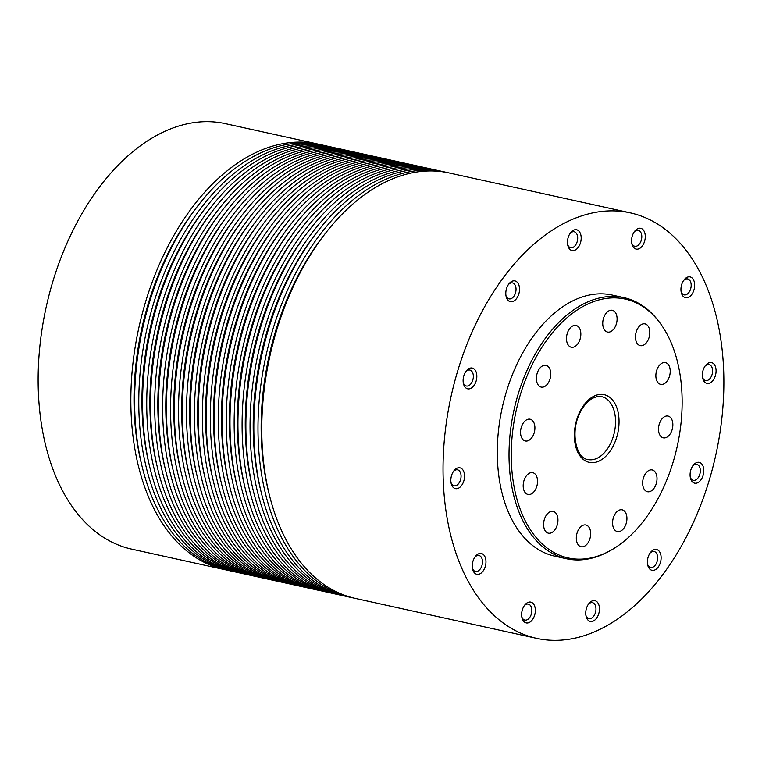 <?xml version="1.0" encoding="UTF-8"?>
<svg xmlns="http://www.w3.org/2000/svg" width="762" height="762" viewBox="0 0 762 762"><rect width="100%" height="100%" fill="white"/><g stroke="black" fill="none" stroke-linecap="round" stroke-linejoin="round"><path stroke-width="1.14" d="M685.552 278.301A10.649 6.629 102.4 0 0 684.047 279.883A10.649 6.629 102.4 0 0 681.266 292.484A10.649 6.629 102.4 0 0 690.058 296.323A10.649 6.629 102.4 0 0 694.287 281.94A10.649 6.629 102.4 0 0 685.552 278.301M681.104 291.598A8.172 5.086 102.4 0 0 684.152 294.875A8.172 5.086 102.4 0 0 687.638 293.808A8.172 5.086 102.4 0 0 691.182 285.293A8.172 5.086 102.4 0 0 687.667 278.921A8.172 5.086 102.4 0 0 684.181 279.987A8.172 5.086 102.4 0 0 683.524 280.607M567.576 240.316A10.649 6.629 102.4 0 0 567.785 245.326A10.649 6.629 102.4 0 0 574.738 250.288A10.649 6.629 102.4 0 0 581.063 240.001A10.649 6.629 102.4 0 0 578.139 230.438A10.649 6.629 102.4 0 0 570.567 232.724A10.649 6.629 102.4 0 0 567.576 240.316M567.614 244.44A8.172 5.086 102.4 0 0 570.671 247.717A8.172 5.086 102.4 0 0 577.596 239.62A8.172 5.086 102.4 0 0 574.186 231.762A8.172 5.086 102.4 0 0 570.033 233.458M506.178 296.694A10.649 6.629 102.4 0 0 514.912 300.323A10.649 6.629 102.4 0 0 519.141 285.931A10.649 6.629 102.4 0 0 508.902 283.874A10.649 6.629 102.4 0 0 506.13 296.485A10.649 6.629 102.4 0 0 506.178 296.694M505.958 295.599A8.172 5.086 102.4 0 0 509.006 298.875A8.172 5.086 102.4 0 0 514.483 295.342A8.172 5.086 102.4 0 0 515.741 286.769A8.172 5.086 102.4 0 0 512.531 282.921A8.172 5.086 102.4 0 0 508.378 284.607M465.487 387.61A10.649 6.629 102.4 0 0 475.164 383.562A10.649 6.629 102.4 0 0 474.459 369.284A10.649 6.629 102.4 0 0 466.22 371.018A10.649 6.629 102.4 0 0 463.439 383.619A10.649 6.629 102.4 0 0 465.487 387.61M463.267 382.734A8.172 5.086 102.4 0 0 464.639 385.067A8.172 5.086 102.4 0 0 466.325 386.01A8.172 5.086 102.4 0 0 472.63 380.59A8.172 5.086 102.4 0 0 471.526 370.999A8.172 5.086 102.4 0 0 469.84 370.056A8.172 5.086 102.4 0 0 465.687 371.751M456.4 488.718A10.649 6.629 102.4 0 0 464.429 478.069A10.649 6.629 102.4 0 0 458.981 467.735A10.649 6.629 102.4 0 0 453.933 470.783A10.649 6.629 102.4 0 0 451.161 483.394A10.649 6.629 102.4 0 0 456.4 488.718M450.99 482.508A8.172 5.086 102.4 0 0 454.038 485.785A8.172 5.086 102.4 0 0 454.809 485.861A8.172 5.086 102.4 0 0 460.886 478.298A8.172 5.086 102.4 0 0 457.562 469.83A8.172 5.086 102.4 0 0 456.79 469.754A8.172 5.086 102.4 0 0 453.409 471.516M481.365 572.91A10.649 6.629 102.4 0 0 485.594 558.517A10.649 6.629 102.4 0 0 476.86 554.888A10.649 6.629 102.4 0 0 475.355 556.46A10.649 6.629 102.4 0 0 472.573 569.062A10.649 6.629 102.4 0 0 481.365 572.91M472.411 568.176A8.172 5.086 102.4 0 0 475.459 571.462A8.172 5.086 102.4 0 0 478.946 570.395A8.172 5.086 102.4 0 0 482.489 561.87A8.172 5.086 102.4 0 0 478.974 555.498A8.172 5.086 102.4 0 0 475.488 556.565A8.172 5.086 102.4 0 0 474.831 557.193M533.676 617.63A10.649 6.629 102.4 0 0 533.657 604.152A10.649 6.629 102.4 0 0 524.732 605.076A10.649 6.629 102.4 0 0 523.294 607.4A10.649 6.629 102.4 0 0 521.951 617.687A10.649 6.629 102.4 0 0 527.123 623.011A10.649 6.629 102.4 0 0 533.676 617.63M521.789 616.801A8.172 5.086 102.4 0 0 524.837 620.077A8.172 5.086 102.4 0 0 530.581 616.02A8.172 5.086 102.4 0 0 528.352 604.123A8.172 5.086 102.4 0 0 524.208 605.809M599.332 610.895A10.649 6.629 102.4 0 0 596.417 601.332A10.649 6.629 102.4 0 0 588.836 603.618A10.649 6.629 102.4 0 0 585.854 611.21A10.649 6.629 102.4 0 0 586.064 616.22A10.649 6.629 102.4 0 0 593.017 621.182A10.649 6.629 102.4 0 0 599.332 610.895M585.892 615.334A8.172 5.086 102.4 0 0 588.94 618.611A8.172 5.086 102.4 0 0 595.874 610.514A8.172 5.086 102.4 0 0 592.465 602.656A8.172 5.086 102.4 0 0 588.312 604.352M660.74 554.517A10.649 6.629 102.4 0 0 650.5 552.46A10.649 6.629 102.4 0 0 647.719 565.071A10.649 6.629 102.4 0 0 647.767 565.28A10.649 6.629 102.4 0 0 656.501 568.909A10.649 6.629 102.4 0 0 660.74 554.517M647.548 564.185A8.172 5.086 102.4 0 0 650.605 567.461A8.172 5.086 102.4 0 0 656.072 563.928A8.172 5.086 102.4 0 0 657.339 555.355A8.172 5.086 102.4 0 0 654.12 551.507A8.172 5.086 102.4 0 0 649.967 553.193M701.431 463.601A10.649 6.629 102.4 0 0 693.182 465.325A10.649 6.629 102.4 0 0 690.41 477.926A10.649 6.629 102.4 0 0 692.448 481.927A10.649 6.629 102.4 0 0 702.135 477.869A10.649 6.629 102.4 0 0 701.431 463.601M690.239 477.041A8.172 5.086 102.4 0 0 691.601 479.374A8.172 5.086 102.4 0 0 693.287 480.317A8.172 5.086 102.4 0 0 699.602 474.897A8.172 5.086 102.4 0 0 698.497 465.315A8.172 5.086 102.4 0 0 696.811 464.363A8.172 5.086 102.4 0 0 692.658 466.058M710.508 362.493A10.649 6.629 102.4 0 0 705.46 365.55A10.649 6.629 102.4 0 0 702.688 378.162A10.649 6.629 102.4 0 0 707.927 383.477A10.649 6.629 102.4 0 0 715.966 372.837A10.649 6.629 102.4 0 0 710.508 362.493M702.516 377.276A8.172 5.086 102.4 0 0 705.574 380.552A8.172 5.086 102.4 0 0 706.336 380.619A8.172 5.086 102.4 0 0 712.413 373.056A8.172 5.086 102.4 0 0 709.089 364.598A8.172 5.086 102.4 0 0 708.317 364.522A8.172 5.086 102.4 0 0 704.936 366.284M633.232 233.582A10.649 6.629 102.4 0 0 631.889 243.869A10.649 6.629 102.4 0 0 637.051 249.184A10.649 6.629 102.4 0 0 643.614 243.811A10.649 6.629 102.4 0 0 643.595 230.334A10.649 6.629 102.4 0 0 634.67 231.257A10.649 6.629 102.4 0 0 633.232 233.582M631.717 242.983A8.172 5.086 102.4 0 0 634.775 246.259A8.172 5.086 102.4 0 0 640.518 242.202A8.172 5.086 102.4 0 0 638.289 230.305A8.172 5.086 102.4 0 0 634.146 231.991M140.96 461.81A212.884 132.502 -77.6 0 1 167.411 254.575A212.884 132.502 -77.6 0 1 197.139 206.797M234.229 571.7A217.837 135.588 -77.6 0 1 232.334 571.309A217.837 135.588 -77.6 0 1 172.945 253.946A217.837 135.588 -77.6 0 1 326.079 145.837A217.837 135.588 -77.6 0 1 327.965 146.275M232.334 571.309L228.171 570.395A217.837 135.588 -77.6 0 1 168.783 253.032A217.837 135.588 -77.6 0 1 321.916 144.923L326.079 145.837M148.904 463.563A212.884 132.502 -77.6 0 1 175.365 256.327A212.884 132.502 -77.6 0 1 205.092 208.55M242.173 573.453A217.837 135.588 -77.6 0 1 240.278 573.062A217.837 135.588 -77.6 0 1 180.889 255.699A217.837 135.588 -77.6 0 1 334.023 147.59A217.837 135.588 -77.6 0 1 335.909 148.028M240.278 573.062L236.115 572.138A217.837 135.588 -77.6 0 1 176.727 254.784A217.837 135.588 -77.6 0 1 329.86 146.666L334.023 147.59M156.848 465.306A212.884 132.502 -77.6 0 1 183.309 258.08A212.884 132.502 -77.6 0 1 213.036 210.302M250.127 575.205A217.837 135.588 -77.6 0 1 248.231 574.815A217.837 135.588 -77.6 0 1 188.843 257.451A217.837 135.588 -77.6 0 1 341.967 149.333A217.837 135.588 -77.6 0 1 343.853 149.771M248.231 574.815L244.069 573.891A217.837 135.588 -77.6 0 1 184.68 256.527A217.837 135.588 -77.6 0 1 337.804 148.419L341.967 149.333M164.802 467.058A212.884 132.502 -77.6 0 1 191.252 259.823A212.884 132.502 -77.6 0 1 220.98 212.046M258.07 576.958A217.837 135.588 -77.6 0 1 256.175 576.558A217.837 135.588 -77.6 0 1 196.786 259.204A217.837 135.588 -77.6 0 1 349.92 151.086A217.837 135.588 -77.6 0 1 351.806 151.524M256.175 576.558L252.012 575.643A217.837 135.588 -77.6 0 1 192.624 258.28A217.837 135.588 -77.6 0 1 345.757 150.171L349.92 151.086M172.745 468.811A212.884 132.502 -77.6 0 1 199.206 261.576A212.884 132.502 -77.6 0 1 228.933 213.798M266.014 578.71A217.837 135.588 -77.6 0 1 264.119 578.31A217.837 135.588 -77.6 0 1 204.73 260.947A217.837 135.588 -77.6 0 1 357.864 152.838A217.837 135.588 -77.6 0 1 359.75 153.276M264.119 578.31L259.956 577.396A217.837 135.588 -77.6 0 1 200.568 260.033A217.837 135.588 -77.6 0 1 353.701 151.924L357.864 152.838M180.689 470.564A212.884 132.502 -77.6 0 1 207.15 263.328A212.884 132.502 -77.6 0 1 236.877 215.551M273.968 580.453A217.837 135.588 -77.6 0 1 272.072 580.063A217.837 135.588 -77.6 0 1 212.684 262.7A217.837 135.588 -77.6 0 1 365.808 154.591A217.837 135.588 -77.6 0 1 367.694 155.029M272.072 580.063L267.91 579.149A217.837 135.588 -77.6 0 1 208.521 261.785A217.837 135.588 -77.6 0 1 361.645 153.676L365.808 154.591M188.643 472.316A212.884 132.502 -77.6 0 1 215.094 265.081A212.884 132.502 -77.6 0 1 244.821 217.303M281.911 582.206A217.837 135.588 -77.6 0 1 280.016 581.816A217.837 135.588 -77.6 0 1 220.628 264.452A217.837 135.588 -77.6 0 1 373.751 156.343A217.837 135.588 -77.6 0 1 375.647 156.781M280.016 581.816L275.854 580.901A217.837 135.588 -77.6 0 1 216.465 263.538A217.837 135.588 -77.6 0 1 369.589 155.419L373.751 156.343M196.586 474.069A212.884 132.502 -77.6 0 1 223.047 266.833A212.884 132.502 -77.6 0 1 252.774 219.056M289.855 583.959A217.837 135.588 -77.6 0 1 287.96 583.568A217.837 135.588 -77.6 0 1 228.571 266.205A217.837 135.588 -77.6 0 1 381.705 158.096A217.837 135.588 -77.6 0 1 383.591 158.534M287.96 583.568L283.797 582.644A217.837 135.588 -77.6 0 1 224.409 265.29A217.837 135.588 -77.6 0 1 377.542 157.172L381.705 158.096M204.53 475.812A212.884 132.502 -77.6 0 1 230.991 268.586A212.884 132.502 -77.6 0 1 260.718 220.809M297.809 585.711A217.837 135.588 -77.6 0 1 295.913 585.311A217.837 135.588 -77.6 0 1 236.525 267.957A217.837 135.588 -77.6 0 1 389.649 159.839A217.837 135.588 -77.6 0 1 391.535 160.277M295.913 585.311L291.741 584.397A217.837 135.588 -77.6 0 1 232.362 267.033A217.837 135.588 -77.6 0 1 385.486 158.925L389.649 159.839M212.484 477.564A212.884 132.502 -77.6 0 1 238.935 270.329A212.884 132.502 -77.6 0 1 268.662 222.552M305.752 587.464A217.837 135.588 -77.6 0 1 303.857 587.064A217.837 135.588 -77.6 0 1 244.469 269.71A217.837 135.588 -77.6 0 1 397.593 161.592A217.837 135.588 -77.6 0 1 399.488 162.03M303.857 587.064L299.695 586.149A217.837 135.588 -77.6 0 1 240.306 268.786A217.837 135.588 -77.6 0 1 393.43 160.677L397.593 161.592M220.428 479.317A212.884 132.502 -77.6 0 1 246.888 272.082A212.884 132.502 -77.6 0 1 276.606 224.304M313.696 589.216A217.837 135.588 -77.6 0 1 311.801 588.816A217.837 135.588 -77.6 0 1 252.412 271.453A217.837 135.588 -77.6 0 1 405.546 163.344A217.837 135.588 -77.6 0 1 407.432 163.782M311.801 588.816L307.638 587.902A217.837 135.588 -77.6 0 1 248.25 270.539A217.837 135.588 -77.6 0 1 401.383 162.43L405.546 163.344M228.371 481.07A212.884 132.502 -77.6 0 1 254.832 273.834A212.884 132.502 -77.6 0 1 284.559 226.057M321.65 590.96A217.837 135.588 -77.6 0 1 319.745 590.569A217.837 135.588 -77.6 0 1 260.366 273.206A217.837 135.588 -77.6 0 1 413.49 165.097A217.837 135.588 -77.6 0 1 415.376 165.535M319.745 590.569L315.582 589.655A217.837 135.588 -77.6 0 1 256.203 272.291A217.837 135.588 -77.6 0 1 409.327 164.182L413.49 165.097M236.315 482.822A212.884 132.502 -77.6 0 1 262.776 275.587A212.884 132.502 -77.6 0 1 292.503 227.809M329.594 592.712A217.837 135.588 -77.6 0 1 327.698 592.322A217.837 135.588 -77.6 0 1 268.31 274.958A217.837 135.588 -77.6 0 1 421.434 166.849A217.837 135.588 -77.6 0 1 423.329 167.288M327.698 592.322L323.536 591.398A217.837 135.588 -77.6 0 1 264.147 274.044A217.837 135.588 -77.6 0 1 417.271 165.925L421.434 166.849M244.269 484.565A212.884 132.502 -77.6 0 1 270.72 277.339A212.884 132.502 -77.6 0 1 300.447 229.562M337.537 594.465A217.837 135.588 -77.6 0 1 335.642 594.074A217.837 135.588 -77.6 0 1 276.254 276.711A217.837 135.588 -77.6 0 1 429.387 168.593A217.837 135.588 -77.6 0 1 431.273 169.04M335.642 594.074L331.48 593.15A217.837 135.588 -77.6 0 1 272.091 275.796A217.837 135.588 -77.6 0 1 425.225 167.678L429.387 168.593M252.212 486.318A212.884 132.502 -77.6 0 1 278.673 279.082A212.884 132.502 -77.6 0 1 308.4 231.305M345.491 596.217A217.837 135.588 -77.6 0 1 343.586 595.817A217.837 135.588 -77.6 0 1 284.207 278.463A217.837 135.588 -77.6 0 1 437.331 170.345A217.837 135.588 -77.6 0 1 439.217 170.783M343.586 595.817L339.423 594.903A217.837 135.588 -77.6 0 1 280.045 277.539A217.837 135.588 -77.6 0 1 433.168 169.431L437.331 170.345M260.156 488.071A212.884 132.502 -77.6 0 1 286.617 280.835A212.884 132.502 -77.6 0 1 316.344 233.058M353.435 597.97A217.837 135.588 -77.6 0 1 351.539 597.57A217.837 135.588 -77.6 0 1 292.151 280.206A217.837 135.588 -77.6 0 1 445.275 172.098A217.837 135.588 -77.6 0 1 447.17 172.536M351.539 597.57L347.377 596.656A217.837 135.588 -77.6 0 1 287.988 279.292A217.837 135.588 -77.6 0 1 441.112 171.183L445.275 172.098M268.11 489.823A212.884 132.502 -77.6 0 1 294.561 282.588A212.884 132.502 -77.6 0 1 324.288 234.81M477.202 320.983A217.837 135.588 -77.6 0 1 630.326 212.865A217.837 135.588 -77.6 0 1 689.715 530.228A217.837 135.588 -77.6 0 1 536.581 638.346A217.837 135.588 -77.6 0 1 477.202 320.983M536.581 638.346L355.321 598.408A217.837 135.588 -77.6 0 1 295.932 281.045A217.837 135.588 -77.6 0 1 449.066 172.936L630.326 212.865M608.352 551.65L606.943 552.383A133.674 83.201 -77.6 0 1 566.423 558.736L554.698 556.146A133.674 83.201 -77.6 0 1 518.255 361.407A133.674 83.201 -77.6 0 1 612.219 295.065L623.945 297.647A133.674 83.201 -77.6 0 1 658.044 320.44L659.016 321.697A132.531 82.486 102.4 0 0 532.057 364.874A132.531 82.486 102.4 0 0 521.599 512.816A132.531 82.486 102.4 0 0 608.352 551.65A132.531 82.486 102.4 0 0 661.349 492.176A132.531 82.486 102.4 0 0 659.016 321.697M226.285 569.957A217.837 135.588 -77.6 0 1 224.39 569.557A217.837 135.588 -77.6 0 1 165.002 252.193A217.837 135.588 -77.6 0 1 318.125 144.085A217.837 135.588 -77.6 0 1 320.011 144.523M224.39 569.557L131.674 549.135A217.837 135.588 -77.6 0 1 72.285 231.772A217.837 135.588 -77.6 0 1 225.419 123.654L318.125 144.085M566.423 558.736A133.674 83.201 -77.6 0 1 529.981 363.988A133.674 83.201 -77.6 0 1 623.945 297.647M566.871 341.967A11.135 6.934 102.4 0 0 571.262 347.224A11.135 6.934 102.4 0 0 578.72 342.395A11.135 6.934 102.4 0 0 580.444 330.708A11.135 6.934 102.4 0 0 576.053 325.46A11.135 6.934 102.4 0 0 568.595 330.279A11.135 6.934 102.4 0 0 566.871 341.967M538.877 385.801A11.135 6.934 102.4 0 0 541.172 387.086A11.135 6.934 102.4 0 0 549.783 379.695A11.135 6.934 102.4 0 0 548.269 366.627A11.135 6.934 102.4 0 0 545.973 365.331A11.135 6.934 102.4 0 0 537.362 372.732A11.135 6.934 102.4 0 0 538.877 385.801M526.371 441.074A11.135 6.934 102.4 0 0 534.657 430.768A11.135 6.934 102.4 0 0 530.123 419.224A11.135 6.934 102.4 0 0 529.076 419.119A11.135 6.934 102.4 0 0 520.789 429.435A11.135 6.934 102.4 0 0 525.332 440.979A11.135 6.934 102.4 0 0 526.371 441.074M532.714 492.995A11.135 6.934 102.4 0 0 537.543 481.374A11.135 6.934 102.4 0 0 532.752 472.688A11.135 6.934 102.4 0 0 527.999 474.135A11.135 6.934 102.4 0 0 523.18 485.756A11.135 6.934 102.4 0 0 527.961 494.443A11.135 6.934 102.4 0 0 532.714 492.995M556.203 527.628A11.135 6.934 102.4 0 0 553.164 511.407A11.135 6.934 102.4 0 0 545.335 516.931A11.135 6.934 102.4 0 0 548.373 533.162A11.135 6.934 102.4 0 0 556.203 527.628M590.54 535.715A11.135 6.934 102.4 0 0 585.883 524.999A11.135 6.934 102.4 0 0 576.434 536.038A11.135 6.934 102.4 0 0 581.092 546.754A11.135 6.934 102.4 0 0 590.54 535.715M626.535 515.074A11.135 6.934 102.4 0 0 622.144 509.826A11.135 6.934 102.4 0 0 614.686 514.645A11.135 6.934 102.4 0 0 612.962 526.332A11.135 6.934 102.4 0 0 617.353 531.581A11.135 6.934 102.4 0 0 624.811 526.761A11.135 6.934 102.4 0 0 626.535 515.074M654.529 471.249A11.135 6.934 102.4 0 0 652.224 469.954A11.135 6.934 102.4 0 0 643.623 477.355A11.135 6.934 102.4 0 0 645.128 490.423A11.135 6.934 102.4 0 0 647.433 491.719A11.135 6.934 102.4 0 0 656.044 484.318A11.135 6.934 102.4 0 0 654.529 471.249M667.026 415.966A11.135 6.934 102.4 0 0 658.749 426.282A11.135 6.934 102.4 0 0 663.283 437.826A11.135 6.934 102.4 0 0 664.331 437.931A11.135 6.934 102.4 0 0 672.608 427.615A11.135 6.934 102.4 0 0 668.074 416.071A11.135 6.934 102.4 0 0 667.026 415.966M660.683 364.055A11.135 6.934 102.4 0 0 655.863 375.676A11.135 6.934 102.4 0 0 660.644 384.362A11.135 6.934 102.4 0 0 665.397 382.915A11.135 6.934 102.4 0 0 670.227 371.294A11.135 6.934 102.4 0 0 665.436 362.607A11.135 6.934 102.4 0 0 660.683 364.055M602.856 321.335A11.135 6.934 102.4 0 0 607.514 332.051A11.135 6.934 102.4 0 0 616.972 321.012A11.135 6.934 102.4 0 0 612.315 310.296A11.135 6.934 102.4 0 0 602.856 321.335M637.203 329.413A11.135 6.934 102.4 0 0 640.232 345.643A11.135 6.934 102.4 0 0 648.062 340.119A11.135 6.934 102.4 0 0 645.033 323.888A11.135 6.934 102.4 0 0 637.203 329.413M610.505 443.56A32.185 20.031 102.4 0 0 601.732 396.678L596.77 396.697L592.855 398.135C587.912 400.745 583.673 405.546 580.13 412.547C570.052 431.425 575.996 458.438 587.883 459.534A32.185 20.031 102.4 0 0 610.505 443.56M579.796 411.88A34.652 21.574 -77.6 0 1 611.314 398.688A34.652 21.574 -77.6 0 1 613.61 445.17A34.652 21.574 -77.6 0 1 582.082 458.353A34.652 21.574 -77.6 0 1 579.796 411.88"/></g></svg>
